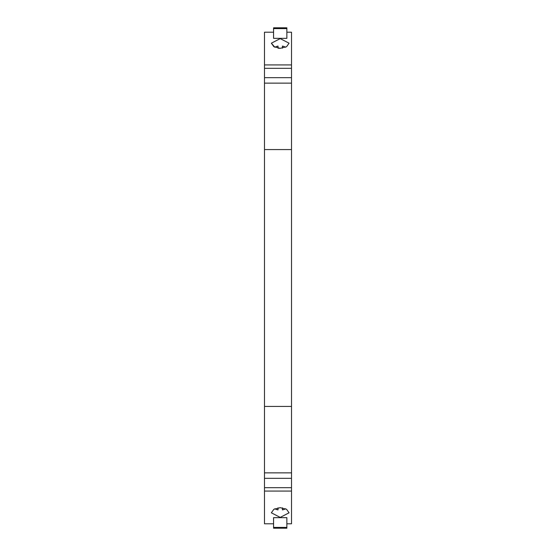<?xml version="1.0" encoding="UTF-8"?>
<svg xmlns="http://www.w3.org/2000/svg" width="556" height="556" viewBox="0 0 556 556"><rect width="100%" height="100%" fill="white"/><g stroke="black" fill="none" stroke-linecap="round" stroke-linejoin="round"><path stroke-width="0.83" d="M280.217 48.337L278 48.163L278 46.099A8.854 6.783 180 0 0 274.879 47.253L271.356 43.187L280.217 38.614L289.071 43.187L286.555 46.725L280.217 48.337L273.879 46.725L271.356 43.187M264.489 149.571L264.489 406.429L291.511 406.429L291.511 149.571L264.489 149.571L264.489 32.206L273.573 32.206M286.854 32.206L291.511 32.206L291.511 149.571M274.879 508.747A8.854 6.783 180 0 0 278 509.901L278 507.837M280.217 507.663L273.872 509.275L271.356 512.813L280.217 517.386L289.071 512.813L286.555 509.275L280.217 507.663M291.511 406.429L291.511 523.794L286.854 523.794M282.427 48.163L282.427 46.099A8.854 6.783 180 0 1 285.548 47.253M282.427 507.837L282.427 509.901A8.854 6.783 180 0 0 285.548 508.747M273.573 523.794L264.489 523.794L264.489 478.327L291.511 478.327M273.573 517.65L286.854 517.65L286.854 528.2L273.573 528.2L273.573 517.65M291.511 83.136L264.489 83.136M264.489 406.429L264.489 478.327M273.573 28.592L273.573 38.35L286.854 38.35L286.854 28.592L273.573 28.592L273.573 27.8L286.854 27.8L286.854 28.592M264.489 472.864L291.511 472.864M291.511 77.673L264.489 77.673M264.489 491.073L291.511 491.073M264.489 68.319L291.511 68.319M264.489 64.927L291.511 64.927M291.511 487.681L264.489 487.681M273.573 527.408L286.854 527.408M286.854 27.8L273.573 27.8M273.573 528.2L286.854 528.2"/></g></svg>
